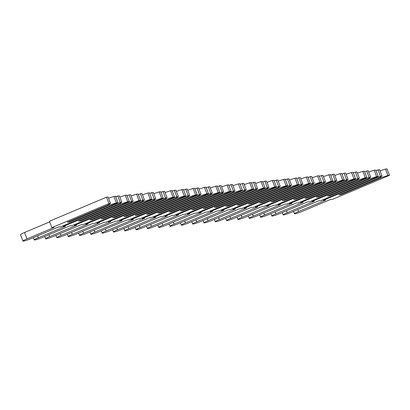 <?xml version="1.0" encoding="UTF-8"?>
<svg xmlns="http://www.w3.org/2000/svg" width="410" height="410" viewBox="0 0 410 410"><rect width="100%" height="100%" fill="white"/><g stroke="black" fill="none" stroke-linecap="round" stroke-linejoin="round"><path stroke-width="0.61" d="M381.3 177.679L341.058 194.663L338.793 194.888L379.04 177.909L382.033 176.059L380.449 176.223L323.387 200.3L325.709 200.07L298.526 211.539A6.703 0.62 158.9 0 0 294.482 213.728A6.703 0.62 158.9 0 0 302.939 211.094L330.122 199.624L332.438 199.388L389.5 175.311L387.916 175.47L381.3 177.679L380.08 177.263M387.916 175.47L385.451 169.084L380.039 170.888M389.5 175.311L387.035 168.92L385.451 169.084M382.033 176.059L379.568 169.673L377.984 169.832L375.965 170.688M380.449 176.223L377.984 169.832M323.387 200.3L323.147 199.675M341.058 194.663L340.638 194.114M369.989 178.816L329.742 195.801L327.482 196.031L367.724 179.047L370.722 177.202L369.138 177.361L312.077 201.443L314.393 201.207L287.215 212.677A6.703 0.62 158.9 0 0 283.166 214.871A6.703 0.62 158.9 0 0 291.628 212.231L318.806 200.762L321.127 200.531L378.189 176.449L376.606 176.607L369.989 178.816L368.764 178.406M376.606 176.607L374.14 170.222L368.723 172.031M378.189 176.449L375.724 170.063L374.14 170.222M370.722 177.202L368.257 170.816L366.673 170.975L364.649 171.826M369.138 177.361L366.673 170.975M312.077 201.443L311.836 200.818M329.742 195.801L329.322 195.252M358.673 179.959L318.432 196.943L316.166 197.169L356.413 180.185L359.406 178.34L357.822 178.499L300.761 202.581L303.082 202.345L275.899 213.815A6.703 0.62 158.9 0 0 271.856 216.008A6.703 0.62 158.9 0 0 280.312 213.374L307.495 201.904L309.811 201.669L366.873 177.586L365.289 177.745L358.673 179.959L357.453 179.544M365.289 177.745L362.824 171.359L357.412 173.169M366.873 177.586L364.408 171.201L362.824 171.359M359.406 178.34L356.941 171.954L355.357 172.113L353.338 172.964M357.822 178.499L355.357 172.113M300.761 202.581L300.52 201.956M318.432 196.943L318.011 196.39M347.362 181.097L307.116 198.081L304.856 198.307L345.097 181.328L348.095 179.477L346.511 179.641L289.45 203.719L291.766 203.488L264.588 214.958A6.703 0.62 158.9 0 0 260.54 217.146A6.703 0.62 158.9 0 0 269.001 214.512L296.179 203.042L298.5 202.806L355.562 178.729L353.979 178.888L347.362 181.097L346.137 180.687M353.979 178.888L351.513 172.502L346.096 174.311M355.562 178.729L353.097 172.338L351.513 172.502M348.095 179.477L345.63 173.092L344.046 173.251L342.022 174.107M346.511 179.641L344.046 173.251M289.45 203.719L289.209 203.093M307.116 198.081L306.695 197.533M336.046 182.235L295.805 199.219L293.545 199.45L333.786 182.465L336.779 180.62L335.195 180.779L278.134 204.862L280.455 204.626L253.277 216.096A6.703 0.62 158.9 0 0 249.229 218.289A6.703 0.62 158.9 0 0 257.685 215.65L284.868 204.18L287.184 203.949L344.246 179.867L342.663 180.026L336.046 182.235L334.827 181.825M342.663 180.026L340.197 173.64L334.785 175.449M344.246 179.867L341.781 173.481L340.197 173.64M336.779 180.62L334.314 174.235L332.73 174.393L330.711 175.244M335.195 180.779L332.73 174.393M278.134 204.862L277.893 204.236M295.805 199.219L295.385 198.671M324.735 183.378L284.494 200.362L282.229 200.587L322.47 183.603L325.468 181.758L323.885 181.917L266.823 205.999L269.139 205.764L241.961 217.233A6.703 0.62 158.9 0 0 237.913 219.427A6.703 0.62 158.9 0 0 246.374 216.793L273.552 205.323L275.874 205.087L332.935 181.005L331.352 181.169L324.735 183.378L323.51 182.962M331.352 181.169L328.887 174.778L323.475 176.587M332.935 181.005L330.47 174.619L328.887 174.778M325.468 181.758L323.003 175.372L321.419 175.531L319.4 176.382M323.885 181.917L321.419 175.531M266.823 205.999L266.582 205.374M284.494 200.362L284.068 199.808M313.424 184.515L273.178 201.5L270.918 201.725L311.159 184.746L314.152 182.896L312.569 183.06L255.507 207.137L257.828 206.906L230.651 218.376A6.703 0.62 158.9 0 0 226.602 220.565A6.703 0.62 158.9 0 0 235.063 217.93L262.241 206.461L264.558 206.225L321.619 182.148L320.036 182.306L313.424 184.515L312.2 184.105M320.036 182.306L317.571 175.921L312.159 177.73M321.619 182.148L319.154 175.757L317.571 175.921M314.152 182.896L311.692 176.51L310.109 176.669L308.084 177.525M312.569 183.06L310.109 176.669M255.507 207.137L255.266 206.512M273.178 201.5L272.758 200.951M302.108 185.653L261.867 202.637L259.602 202.868L299.848 185.884L302.841 184.039L301.258 184.198L244.196 208.28L246.518 208.044L219.335 219.514A6.703 0.62 158.9 0 0 215.286 221.707A6.703 0.62 158.9 0 0 223.747 219.068L250.925 207.598L253.247 207.368L310.308 183.285L308.725 183.444L302.108 185.653L300.884 185.243M308.725 183.444L306.26 177.058L300.848 178.868M310.308 183.285L307.843 176.9L306.26 177.058M302.841 184.039L300.376 177.653L298.793 177.812L296.773 178.663M301.258 184.198L298.793 177.812M244.196 208.28L243.955 207.655M261.867 202.637L261.442 202.089M290.798 186.796L250.551 203.78L248.291 204.006L288.532 187.022L291.531 185.176L289.947 185.335L232.885 209.418L235.202 209.182L208.024 220.657A6.703 0.62 158.9 0 0 203.975 222.845A6.703 0.62 158.9 0 0 212.436 220.211L239.614 208.741L241.936 208.505L298.992 184.423L297.409 184.587L290.798 186.796L289.573 186.381M297.409 184.587L294.949 178.196L289.532 180.005M298.992 184.423L296.532 178.037L294.949 178.196M291.531 185.176L289.065 178.791L287.482 178.95L285.457 179.805M289.947 185.335L287.482 178.95M232.885 209.418L232.639 208.792M250.551 203.78L250.131 203.232M279.482 187.934L239.24 204.918L236.975 205.143L277.221 188.164L280.214 186.319L278.631 186.478L221.569 210.555L223.891 210.325L196.708 221.795A6.703 0.62 158.9 0 0 192.664 223.983A6.703 0.62 158.9 0 0 201.12 221.349L228.303 209.879L230.62 209.643L287.682 185.566L286.098 185.725L279.482 187.934L278.262 187.524M286.098 185.725L283.633 179.339L278.221 181.148M287.682 185.566L285.216 179.18L283.633 179.339M280.214 186.319L277.749 179.928L276.166 180.087L274.146 180.943M278.631 186.478L276.166 180.087M221.569 210.555L221.328 209.93M239.24 204.918L238.82 204.37M268.171 189.077L227.924 206.056L225.664 206.286L265.906 189.302L268.904 187.457L267.32 187.616L210.258 211.698L212.575 211.463L185.397 222.932A6.703 0.62 158.9 0 0 181.348 225.126A6.703 0.62 158.9 0 0 189.809 222.486L216.987 211.017L219.309 210.786L276.371 186.704L274.787 186.863L268.171 189.077L266.946 188.661M274.787 186.863L272.322 180.477L266.905 182.286M276.371 186.704L273.906 180.318L272.322 180.477M268.904 187.457L266.438 181.071L264.855 181.23L262.83 182.081M267.32 187.616L264.855 181.23M210.258 211.698L210.017 211.073M227.924 206.056L227.504 205.507M256.855 190.214L216.613 207.199L214.348 207.424L254.595 190.44L257.588 188.595L256.004 188.754L198.942 212.836L201.264 212.6L174.081 224.075A6.703 0.62 158.9 0 0 170.037 226.264A6.703 0.62 158.9 0 0 178.493 223.629L205.676 212.16L207.993 211.924L265.055 187.841L263.471 188.005L256.855 190.214L255.635 189.799M263.471 188.005L261.006 181.615L255.594 183.424M265.055 187.841L262.59 181.456L261.006 181.615M257.588 188.595L255.122 182.209L253.539 182.368L251.52 183.224M256.004 188.754L253.539 182.368M198.942 212.836L198.701 212.211M216.613 207.199L216.193 206.65M245.544 191.352L205.302 208.336L203.037 208.567L243.279 191.583L246.277 189.738L244.693 189.897L187.631 213.974L189.948 213.743L162.77 225.213A6.703 0.62 158.9 0 0 158.721 227.401A6.703 0.62 158.9 0 0 167.183 224.767L194.361 213.297L196.682 213.067L253.744 188.984L252.16 189.143L245.544 191.352L244.319 190.942M252.16 189.143L249.695 182.757L244.278 184.567M253.744 188.984L251.279 182.599L249.695 182.757M246.277 189.738L243.812 183.347L242.228 183.506L240.204 184.362M244.693 189.897L242.228 183.506M187.631 213.974L187.39 213.349M205.302 208.336L204.877 207.788M234.228 192.495L193.986 209.474L191.726 209.705L231.968 192.72L234.961 190.875L233.377 191.034L176.315 215.117L178.637 214.881L151.459 226.351A6.703 0.62 158.9 0 0 147.41 228.544A6.703 0.62 158.9 0 0 155.872 225.91L183.05 214.435L185.366 214.204L242.428 190.122L240.844 190.281L234.228 192.495L233.008 192.08M240.844 190.281L238.379 183.895L232.967 185.704M242.428 190.122L239.963 183.736L238.379 183.895M234.961 190.875L232.496 184.49L230.912 184.649L228.893 185.499M233.377 191.034L230.912 184.649M176.315 215.117L176.074 214.491M193.986 209.474L193.566 208.926M222.917 193.633L182.675 210.617L180.41 210.842L220.652 193.858L223.65 192.013L222.066 192.172L165.004 216.254L167.321 216.024L140.143 227.494A6.703 0.62 158.9 0 0 136.094 229.682A6.703 0.62 158.9 0 0 144.556 227.048L171.734 215.578L174.055 215.342L231.117 191.265L229.533 191.424L222.917 193.633L221.692 193.218M229.533 191.424L227.068 185.033L221.656 186.842M231.117 191.265L228.652 184.874L227.068 185.033M223.65 192.013L221.185 185.627L219.601 185.786L217.582 186.642M222.066 192.172L219.601 185.786M165.004 216.254L164.764 215.629M182.675 210.617L182.25 210.069M211.606 194.77L171.359 211.755L169.099 211.985L209.341 195.001L212.334 193.156L210.75 193.315L153.688 217.392L156.01 217.162L128.832 228.631A6.703 0.62 158.9 0 0 124.783 230.82A6.703 0.62 158.9 0 0 133.245 228.185L160.423 216.716L162.739 216.485L219.801 192.403L218.217 192.562L211.606 194.77L210.381 194.361M218.217 192.562L215.752 186.176L210.34 187.985M219.801 192.403L217.336 186.017L215.752 186.176M212.334 193.156L209.874 186.765L208.29 186.929L206.266 187.78M210.75 193.315L208.29 186.929M153.688 217.392L153.448 216.767M171.359 211.755L170.939 211.206M200.29 195.913L160.049 212.892L157.783 213.123L198.03 196.139L201.023 194.294L199.439 194.453L142.378 218.535L144.699 218.299L117.516 229.769A6.703 0.62 158.9 0 0 113.467 231.963A6.703 0.62 158.9 0 0 121.929 229.328L149.107 217.859L151.428 217.623L208.49 193.54L206.906 193.699L200.29 195.913L199.07 195.498M206.906 193.699L204.441 187.314L199.029 189.123M208.49 193.54L206.025 187.155L204.441 187.314M201.023 194.294L198.558 187.908L196.974 188.067L194.955 188.918M199.439 194.453L196.974 188.067M142.378 218.535L142.137 217.91M160.049 212.892L159.628 212.344M188.979 197.051L148.733 214.035L146.472 214.261L186.714 197.277L189.712 195.432L188.128 195.59L131.067 219.673L133.383 219.442L106.205 230.912A6.703 0.62 158.9 0 0 102.157 233.1A6.703 0.62 158.9 0 0 110.618 230.466L137.796 218.996L140.117 218.761L197.174 194.683L195.59 194.842L188.979 197.051L187.754 196.636M195.59 194.842L193.13 188.451L187.713 190.26M197.174 194.683L194.714 188.292L193.13 188.451M189.712 195.432L187.247 189.046L185.663 189.205L183.639 190.061M188.128 195.59L185.663 189.205M131.067 219.673L130.826 219.048M148.733 214.035L148.312 213.487M177.663 198.189L137.422 215.173L135.156 215.404L175.403 198.419L178.396 196.574L176.812 196.733L119.751 220.811L122.072 220.58L94.889 232.05A6.703 0.62 158.9 0 0 90.846 234.243A6.703 0.62 158.9 0 0 99.302 231.604L126.485 220.134L128.801 219.903L185.863 195.821L184.28 195.98L177.663 198.189L176.443 197.779M184.28 195.98L181.814 189.594L176.402 191.403M185.863 195.821L183.398 189.435L181.814 189.594M178.396 196.574L175.931 190.184L174.347 190.348L172.328 191.198M176.812 196.733L174.347 190.348M119.751 220.811L119.51 220.19M137.422 215.173L137.001 214.625M166.352 199.332L126.106 216.311L123.846 216.541L164.087 199.557L167.085 197.712L165.502 197.871L108.44 221.953L110.756 221.718L83.579 233.187A6.703 0.62 158.9 0 0 79.53 235.381A6.703 0.62 158.9 0 0 87.991 232.747L115.169 221.277L117.491 221.041L174.552 196.959L172.969 197.118L166.352 199.332L165.127 198.917M172.969 197.118L170.504 190.732L165.087 192.541M174.552 196.959L172.087 190.573L170.504 190.732M167.085 197.712L164.62 191.326L163.036 191.485L161.012 192.336M165.502 197.871L163.036 191.485M108.44 221.953L108.199 221.328M126.106 216.311L125.685 215.762M155.036 200.469L114.795 217.454L112.53 217.679L152.776 200.695L155.769 198.85L154.186 199.009L97.124 223.091L99.445 222.861L72.268 234.33A6.703 0.62 158.9 0 0 68.219 236.519A6.703 0.62 158.9 0 0 76.675 233.884L103.858 222.415L106.175 222.179L163.236 198.102L161.653 198.261L155.036 200.469L153.817 200.054M161.653 198.261L159.188 191.87L153.776 193.679M163.236 198.102L160.771 191.711L159.188 191.87M155.769 198.85L153.304 192.464L151.72 192.623L149.701 193.479M154.186 199.009L151.72 192.623M97.124 223.091L96.883 222.466M114.795 217.454L114.375 216.905M143.725 201.607L103.484 218.591L101.219 218.822L141.46 201.838L144.458 199.993L142.875 200.152L85.813 224.234L88.129 223.998L60.952 235.468A6.703 0.62 158.9 0 0 56.903 237.662A6.703 0.62 158.9 0 0 65.364 235.022L92.542 223.552L94.864 223.322L151.925 199.239L150.342 199.398L143.725 201.607L142.501 201.197M150.342 199.398L147.877 193.013L142.46 194.822M151.925 199.239L149.46 192.854L147.877 193.013M144.458 199.993L141.993 193.602L140.41 193.766L138.385 194.617M142.875 200.152L140.41 193.766M85.813 224.234L85.572 223.609M103.484 218.591L103.059 218.043M132.41 202.75L92.168 219.734L89.908 219.96L130.149 202.976L133.142 201.131L131.559 201.289L74.497 225.372L76.819 225.136L49.641 236.606A6.703 0.62 158.9 0 0 45.592 238.799A6.703 0.62 158.9 0 0 54.053 236.165L81.231 224.695L83.548 224.46L140.609 200.377L139.026 200.536L132.41 202.75L131.19 202.335M139.026 200.536L136.561 194.15L131.149 195.959M140.609 200.377L138.144 193.991L136.561 194.15M133.142 201.131L130.677 194.745L129.094 194.904L127.074 195.754M131.559 201.289L129.094 194.904M74.497 225.372L74.256 224.747M92.168 219.734L91.748 219.181M121.099 203.888L80.857 220.872L78.592 221.098L118.838 204.118L121.831 202.268L120.248 202.432L63.186 226.51L65.503 226.279L38.325 237.749A6.703 0.62 158.9 0 0 34.276 239.937A6.703 0.62 158.9 0 0 42.737 237.303L69.915 225.833L72.237 225.597L129.299 201.52L127.715 201.679L121.099 203.888L119.874 203.473M127.715 201.679L125.25 195.293L119.838 197.097M129.299 201.52L126.833 195.129L125.25 195.293M121.831 202.268L119.366 195.883L117.783 196.041L115.763 196.897M120.248 202.432L117.783 196.041M63.186 226.51L62.945 225.884M80.857 220.872L80.432 220.324M109.788 205.026L69.541 222.01L67.281 222.24L107.522 205.256L110.515 203.411L108.932 203.57L51.87 227.652L54.192 227.417L27.014 238.886A6.703 0.62 158.9 0 0 22.965 241.08A6.703 0.62 158.9 0 0 31.426 238.441L58.604 226.971L60.921 226.74L117.983 202.658L116.399 202.817L109.788 205.026L108.563 204.616M116.399 202.817L113.934 196.431L108.522 198.24M117.983 202.658L115.517 196.272L113.934 196.431M49.656 221.902L24.549 232.501A6.703 0.62 158.9 0 0 20.5 234.689L22.965 241.08M110.515 203.411L108.055 197.025L106.472 197.184L49.41 221.262L51.87 227.652M108.932 203.57L106.472 197.184M69.541 222.01L69.121 221.461M298.526 211.539L297.793 209.633M287.215 212.677L286.477 210.771M275.899 213.815L275.166 211.909M264.588 214.958L263.85 213.051M253.277 216.096L252.539 214.189M241.961 217.233L241.229 215.327M230.651 218.376L229.913 216.47M219.335 219.514L218.602 217.607M208.024 220.657L207.286 218.745M196.708 221.795L195.975 219.888M185.397 222.932L184.659 221.026M174.081 224.075L173.348 222.169M162.77 225.213L162.032 223.306M151.459 226.351L150.721 224.444M140.143 227.494L139.41 225.587M128.832 228.631L128.094 226.725M117.516 229.769L116.783 227.863M106.205 230.912L105.467 229.005M94.889 232.05L94.156 230.143M83.579 233.187L82.84 231.281M72.268 234.33L71.53 232.424M60.952 235.468L60.219 233.562M49.641 236.606L48.903 234.699M38.325 237.749L37.592 235.842M27.014 238.886L24.549 232.501M294.482 213.728L293.586 211.406M283.166 214.871L282.27 212.549M271.856 216.008L270.959 213.687M260.54 217.146L259.643 214.825M249.229 218.289L248.332 215.967M237.913 219.427L237.016 217.105M226.602 220.565L225.705 218.243M215.286 221.707L214.394 219.386M203.975 222.845L203.078 220.524M192.664 223.983L191.767 221.661M181.348 225.126L180.451 222.804M170.037 226.264L169.14 223.942M158.721 227.401L157.824 225.08M147.41 228.544L146.513 226.223M136.094 229.682L135.197 227.36M124.783 230.82L123.887 228.498M113.467 231.963L112.576 229.641M102.157 233.1L101.26 230.779M90.846 234.243L89.949 231.916M79.53 235.381L78.633 233.059M68.219 236.519L67.322 234.197M56.903 237.662L56.006 235.335M45.592 238.799L44.695 236.478M34.276 239.937L33.384 237.615"/></g></svg>
